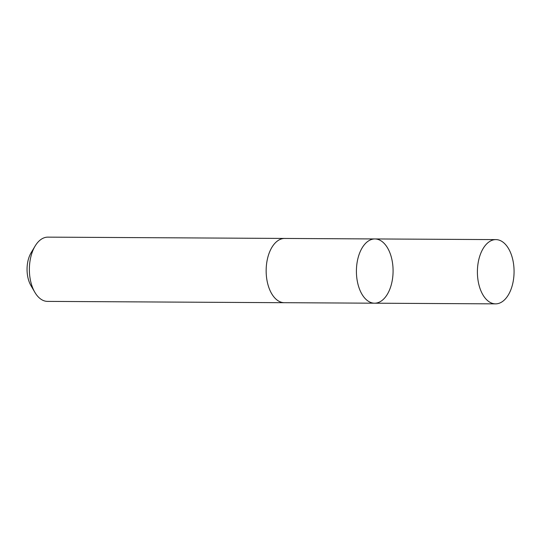 <?xml version="1.0" encoding="UTF-8"?>
<svg xmlns="http://www.w3.org/2000/svg" width="541" height="541" viewBox="0 0 541 541"><rect width="100%" height="100%" fill="white"/><g stroke="black" fill="none" stroke-linecap="round" stroke-linejoin="round"><path stroke-width="0.81" d="M284.688 302.696A32.129 18.34 -89.7 0 1 284.309 302.703A32.122 18.333 -89.7 0 1 266.273 274.47A32.122 18.333 -89.7 0 1 280.123 239.42A32.122 18.333 -89.7 0 1 284.661 238.446L374.92 238.946A32.129 18.333 90.3 0 0 356.411 270.967A32.129 18.333 90.3 0 0 374.568 303.197A32.129 18.333 90.3 0 0 379.106 302.223A32.129 18.333 90.3 0 0 392.962 267.166A32.129 18.333 90.3 0 0 374.92 238.946A32.129 18.333 90.3 0 0 356.411 270.967A32.129 18.333 90.3 0 0 374.568 303.197L495.556 303.866A32.129 18.34 -89.7 0 1 477.52 275.639A32.129 18.34 -89.7 0 1 491.37 240.583A32.129 18.34 -89.7 0 1 495.914 239.609A32.129 18.34 -89.7 0 1 513.95 267.836A32.129 18.34 -89.7 0 1 500.094 302.892A32.129 18.34 -89.7 0 1 495.556 303.866M374.568 303.197L284.309 302.696A32.129 18.34 -89.7 0 1 266.273 274.476A32.129 18.34 -89.7 0 1 280.123 239.413A32.129 18.34 -89.7 0 1 284.667 238.439A32.129 18.34 -89.7 0 1 285.039 238.453M284.309 302.703L47.534 301.391A32.129 18.34 -89.7 0 1 34.84 292.296A32.129 18.34 -89.7 0 1 35.091 246.094A32.129 18.34 -89.7 0 1 43.348 238.108A32.129 18.34 -89.7 0 1 47.885 237.134L284.667 238.439M34.84 292.296L30.938 285.601A22.857 13.045 -89.7 0 1 31.121 252.735L35.091 246.094M374.92 238.946L495.914 239.609"/></g></svg>
